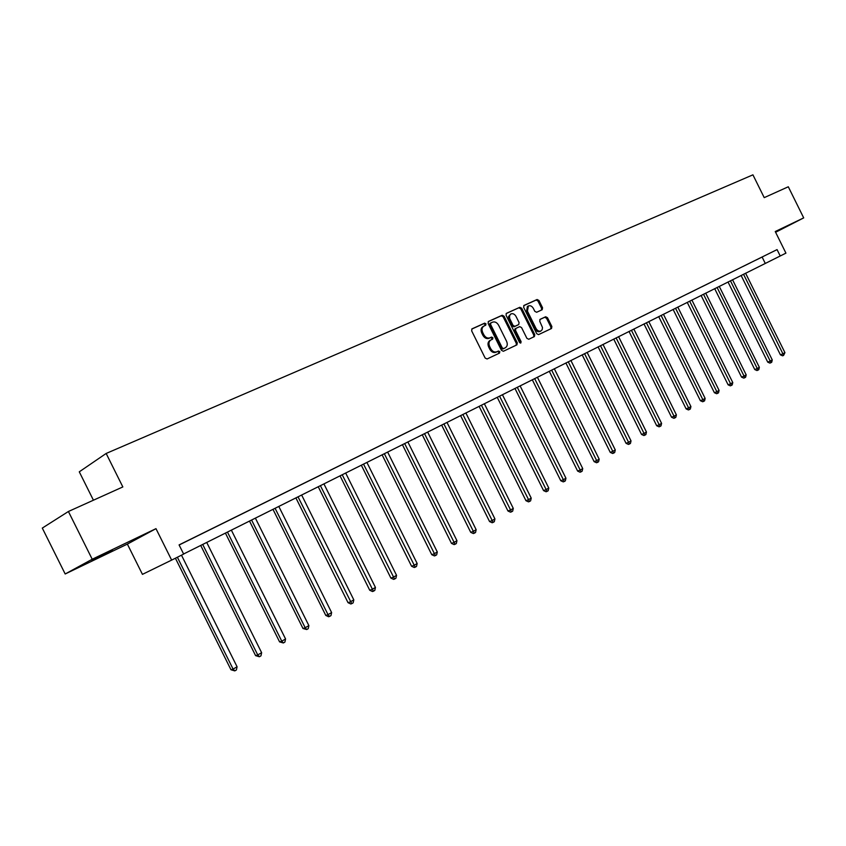 <?xml version="1.0" encoding="UTF-8"?>
<svg xmlns="http://www.w3.org/2000/svg" width="846" height="846" viewBox="0 0 846 846"><rect width="100%" height="100%" fill="white"/><g stroke="black" fill="none" stroke-linecap="round" stroke-linejoin="round"><path stroke-width="1.27" d="M485.985 323.838L484.642 323.161L472.036 328.84L471.656 330.86L485.139 358.038L487.074 358.979L499.51 353.099L499.806 351.672L498.463 351.005L496.866 351.756C494.466 352.539 492.425 351.524 490.743 348.711L489.633 346.458C488.428 343.518 488.84 341.35 490.881 339.976L492.626 339.161L492.89 337.755L491.558 337.078L489.95 337.818C487.539 338.58 485.488 337.554 483.817 334.741L482.696 332.489C481.501 329.58 481.913 327.434 483.923 326.059L485.72 325.234L485.985 323.838M485.022 325.551L485.033 324.367L483.701 323.69L471.73 329.083M498.759 353.448L498.844 352.179L497.511 351.513L495.904 352.264L496.866 351.756M491.896 339.5L491.938 338.273L490.606 337.607L488.999 338.347L489.95 337.818M775.518 232.1L782.91 228.24L775.401 231.857M112.307 550.122L91.96 560.496L112.307 550.122M542.18 309.731L542.561 307.775L538.934 300.467L537.115 299.505L523.991 305.427L523.653 307.362L536.713 333.694L538.542 334.625L551.518 328.491L551.867 326.535L547.478 317.705L545.67 316.764L540.097 319.344L539.748 321.3L542.487 327.497L542.212 329.602L540.985 330.945C539.071 331.611 537.411 330.786 536.036 328.47L527.439 311.159L528.359 305.956C530.305 305.279 531.975 306.104 533.382 308.452L534.809 311.328L536.628 312.269L542.18 309.731M179.119 544.993L777.062 249.612L780.224 255.989L785.934 253.134L775.243 231.54L803.7 217.887L788.303 186.776L764.224 197.636L752.929 174.836L106.162 453.456L79.281 471.825L93.43 500.208M68.41 511.492L92.214 559.248L65.184 573.979L42.3 528.084L68.41 511.492L122.839 486.936L106.162 453.456M65.184 573.979L127.365 544.094L155.981 528.655L92.214 559.248M155.981 528.655L171.643 560.105L183.656 554.098L179.077 544.909L777.062 249.612M504.068 316.214L502.186 315.251L488.48 321.427L488.11 323.426L501.467 350.329L503.359 351.27L516.917 344.861L517.297 342.852L504.068 316.214L503.116 316.753L501.234 315.791L488.184 321.67M506.479 313.316L519.835 307.299L521.686 308.251L534.767 334.604L534.408 336.581L528.739 339.267L526.889 338.326L521.559 327.582L519.708 326.63L515.88 328.407L515.51 330.384L521.083 341.615L520.819 343.011L519.497 342.366L506.077 315.304L506.331 313.401M775.602 232.269L803.7 217.887M183.952 542.572L196.018 536.597L183.952 542.572M209.755 529.829L221.589 523.97L209.755 529.829M234.881 517.424L246.503 511.661L234.881 517.424M259.362 505.337L270.773 499.679L259.362 505.337M283.209 493.556L294.419 488.005L283.209 493.556M306.464 482.072L317.472 476.615L306.464 482.072M329.136 470.873L339.955 465.512L329.136 470.873M351.249 459.949L361.887 454.683L351.249 459.949M372.832 449.3L383.28 444.118L372.832 449.3M393.887 438.894L404.166 433.808L393.887 438.894M414.445 428.742L424.555 423.73L414.445 428.742M434.527 418.823L444.478 413.895L434.527 418.823M454.143 409.136L463.925 404.293L454.143 409.136M473.305 399.672L482.939 394.902L473.305 399.672M492.034 390.429L501.519 385.723L492.034 390.429M510.35 381.377L519.687 376.756L510.35 381.377M528.253 372.536L537.453 367.978L528.253 372.536M545.765 363.886L554.828 359.402L545.765 363.886M562.907 355.426L571.833 351.005L562.907 355.426M579.669 347.146L588.467 342.789L579.669 347.146M596.081 339.045L604.753 334.741L596.081 339.045M612.155 331.103L620.7 326.873L612.155 331.103M627.891 323.331L636.319 319.154L627.891 323.331M643.298 315.727L651.61 311.603L643.298 315.727M658.4 308.272L666.595 304.2L658.4 308.272M673.194 300.965L681.284 296.957L673.194 300.965M687.692 293.805L695.666 289.85L687.692 293.805M701.905 286.783L709.773 282.881L701.905 286.783M715.843 279.899L723.616 276.05L715.843 279.899M729.506 273.152L737.173 269.345L729.506 273.152M742.904 266.532L750.487 262.778L742.904 266.532M756.06 260.039L763.536 256.327L756.06 260.039M127.365 544.094L142.445 574.36L171.643 560.105M183.593 553.993L780.224 255.989M762.13 257.068L765.249 263.381M483.129 326.514L482.971 326.588C480.962 327.962 480.549 330.109 481.744 333.017L482.696 332.489M488.999 338.347C486.577 339.098 484.536 338.083 482.865 335.27L481.744 333.017M490.035 340.441L489.919 340.494C487.888 341.879 487.476 344.036 488.671 346.976L489.633 346.458M495.904 352.264C493.504 353.046 491.463 352.031 489.792 349.229L488.671 346.976M516.176 345.21L516.324 343.37L503.116 316.753M490.849 322.918L490.553 324.325L502.27 347.918L503.592 348.584L505.348 347.759C507.378 346.384 507.79 344.237 506.585 341.298L498.611 325.234C496.962 322.453 494.931 321.427 492.541 322.157L489.866 323.468L489.612 324.864L490.553 324.325M490.754 322.971L489.866 323.468M504.576 348.161L502.63 349.091L501.308 348.436L489.612 324.864M506.141 313.58L519.835 307.299M533.657 336.941L533.794 335.122L520.734 308.79L518.884 307.828M515.806 328.449L514.918 328.925L514.548 330.913L520.121 342.122L521.083 341.615M520.227 343.042L520.121 342.122M516.028 316.436C514.611 314.067 512.909 313.232 510.921 313.929L509.546 315.674L509.609 318.308L513.025 325.372L514.886 326.323L518.714 324.557L519.084 322.58L516.028 316.436M510.783 314.014L508.499 316.615L509.006 319.735L509.958 319.206M517.837 325.033L513.934 326.842L512.063 325.89L509.006 319.735M528.232 306.03L527.407 306.495L526.476 311.688L527.439 311.159M540.985 330.945L540.012 331.463C538.098 332.129 536.449 331.304 535.063 328.988L526.476 311.688M550.767 328.84L550.894 327.053L546.516 318.223L544.697 317.282L539.843 319.534M541.525 310.038L541.588 308.314L537.961 300.996L536.153 300.044L523.706 305.66M175.408 558.223L230.969 669.757L233.084 669.08L237.081 666.785L181.488 555.188M177.374 557.239L233.084 669.08L234.797 670.889L230.969 669.757M237.081 666.785L236.394 669.979L234.797 670.889M200.714 545.437L255.598 655.639L257.744 654.941L261.636 652.71L206.72 542.434M202.712 544.443L257.744 654.941L259.394 656.75L255.598 655.639M261.636 652.71L260.949 655.851L259.394 656.75M225.417 533.096L279.592 641.892L281.771 641.162L285.567 638.984L231.36 530.125M227.458 532.081L281.771 641.162L283.368 642.971L279.592 641.892M285.567 638.984L284.891 642.093L283.368 642.971M249.507 521.062L302.974 628.483L305.184 627.732L308.885 625.617L255.386 518.122M251.579 520.026L305.184 627.732L306.738 629.54L302.974 628.483M308.885 625.617L308.219 628.684L306.738 629.54M272.983 509.334L325.784 615.423L328.015 614.64L331.621 612.578L278.799 506.426M275.087 508.277L328.015 614.64L329.517 616.438L328.618 616.745L325.784 615.423M331.621 612.578L330.955 615.613L329.517 616.438M295.889 497.892L348.023 602.669L350.286 601.876L353.808 599.856L301.641 495.016M298.014 496.824L351.735 603.663L350.826 603.981L348.023 602.669M353.808 599.856L353.142 602.86L351.735 603.663M318.233 486.725L369.723 590.233L372.007 589.419L375.444 587.452L323.923 483.88M320.391 485.646L373.414 591.206L372.494 591.534L369.723 590.233M375.444 587.452L374.789 590.413L373.414 591.206M340.039 475.833L390.894 578.104L393.21 577.258L396.552 575.343L345.665 473.02M342.218 474.743L394.564 579.045L393.644 579.373L390.894 578.104M396.552 575.343L395.907 578.273L394.564 579.045M361.327 465.194L411.568 566.249L413.895 565.392L417.173 563.521L366.9 462.413M363.526 464.094L415.217 567.169L414.286 567.507L411.568 566.249M417.173 563.521L416.518 566.418L415.217 567.169M382.106 454.81L431.756 554.68L434.104 553.813L437.297 551.983L387.627 452.05M384.338 453.699L435.383 555.579L434.442 555.928L431.756 554.68M437.297 551.983L436.652 554.849L435.383 555.579M402.41 444.668L451.478 543.386L453.837 542.498L456.956 540.71L407.867 441.94M404.652 443.547L455.074 544.264L454.122 544.613L451.478 543.386M456.956 540.71L456.322 543.544L455.074 544.264M422.249 434.759L470.736 532.346L473.115 531.447L476.161 529.691L427.653 432.052M424.512 433.628L474.31 533.202L473.358 533.551L470.736 532.346M476.161 529.691L475.537 532.494L474.31 533.202M441.633 425.073L489.559 521.548L491.96 520.639L494.931 518.926L446.984 422.397M443.907 423.931L493.123 522.384L492.161 522.754L489.559 521.548M494.931 518.926L494.307 521.707L493.123 522.384M460.584 415.598L507.97 511.005L510.371 510.075L513.289 508.404L465.871 412.954M462.878 414.455L511.502 511.819L510.54 512.19L507.97 511.005M513.289 508.404L512.665 511.153L511.502 511.819M479.111 406.344L525.958 500.695L528.38 499.753L531.225 498.125L484.356 403.722M481.416 405.192L529.469 501.488L528.507 501.858L525.958 500.695M531.225 498.125L530.611 500.832L529.469 501.488M497.226 397.292L543.566 490.606L545.987 489.654L548.779 488.057L502.418 394.691M499.552 396.129L547.055 491.378L546.082 491.759L543.566 490.606M548.779 488.057L548.166 490.743L547.055 491.378M514.96 388.43L560.782 480.74L563.214 479.777L565.942 478.212L520.1 385.861M517.287 387.267L564.25 481.501L563.267 481.882L560.782 480.74M565.942 478.212L565.34 480.866L564.25 481.501M532.303 379.769L577.628 471.085L580.07 470.112L582.735 468.589L537.39 377.221M534.651 378.596L581.075 471.825L580.092 472.216L577.628 471.085M582.735 468.589L582.133 471.211L581.075 471.825M549.276 371.288L594.114 461.63L596.567 460.658L599.18 459.156L554.32 368.761M551.634 370.104L597.54 462.36L596.557 462.751L594.114 461.63M599.18 459.156L598.577 461.757L597.54 462.36M565.9 362.976L610.252 452.377L612.716 451.394L615.275 449.924L570.891 360.481M568.258 361.802L613.657 453.096L612.673 453.488L610.252 452.377M615.275 449.924L614.682 452.504L613.657 453.096M582.175 354.855L626.061 443.325L628.525 442.331L631.031 440.893L587.124 352.38M584.544 353.66L629.445 444.013L628.451 444.414L626.061 443.325M631.031 440.893L630.439 443.441L629.445 444.013M598.111 346.892L641.543 434.453L644.007 433.448L646.46 432.042L603.018 344.438M600.491 345.697L644.895 435.13L643.912 435.531L641.543 434.453M646.46 432.042L645.879 434.569L644.895 435.13M613.72 339.087L656.708 425.76L659.182 424.755L661.583 423.37L618.585 336.655M616.11 337.892L660.039 426.426L659.055 426.828L656.708 425.76M661.583 423.37L661.001 425.876L660.039 426.426M629.022 331.442L671.565 417.247L674.04 416.232L676.398 414.878L633.834 329.041M631.412 330.247L674.875 417.892L673.892 418.305L671.565 417.247M676.398 414.878L675.817 417.353L674.875 417.892M644.007 323.955L686.127 408.893L688.602 407.878L690.918 406.556L648.787 321.565M646.407 322.76L689.416 409.538L688.422 409.94L686.127 408.893M690.918 406.556L690.347 409.009L689.416 409.538M658.706 316.615L700.393 400.718L702.878 399.693L705.141 398.392L663.433 314.247M661.107 315.41L703.671 401.342L702.677 401.755L700.393 400.718M705.141 398.392L704.581 400.824L703.671 401.342M673.109 309.414L714.384 392.703L716.879 391.666L719.089 390.397L677.794 307.066M675.52 308.208L717.641 393.316L716.647 393.718L714.384 392.703M719.089 390.397L718.529 392.798L717.641 393.316M687.238 302.36L728.11 384.835L730.595 383.798L732.773 382.551L691.88 300.034M689.649 301.155L730.595 383.798L731.346 385.438L730.352 385.85L728.11 384.835M732.773 382.551L732.213 384.93L731.346 385.438M701.091 295.434L741.561 377.126L744.057 376.079L746.193 374.863L705.701 293.128M703.502 294.228L744.057 376.079L744.787 377.707L743.782 378.12L741.561 377.126M746.193 374.863L745.633 377.221L744.787 377.707M714.68 288.645L754.769 369.554L757.255 368.518L759.348 367.312L719.248 286.36M717.091 287.439L757.255 368.518L757.963 370.136L756.969 370.548L754.769 369.554M759.348 367.312L758.799 369.649L757.963 370.136M728.015 281.982L767.724 362.13L770.209 361.083L772.261 359.91L732.541 279.719M730.436 280.777L770.209 361.083L770.896 362.701L769.902 363.114L767.724 362.13M772.261 359.91L771.721 362.225L770.896 362.701M741.107 275.447L780.424 354.844L782.92 353.797L784.94 352.645L745.59 273.195M743.518 274.231L782.92 353.797L783.586 355.405L782.592 355.817L780.424 354.844M784.94 352.645L783.586 355.405M483.701 323.69L484.642 323.161M497.511 351.513L498.463 351.005M490.606 337.607L491.558 337.078M482.865 335.27L483.817 334.741M489.792 349.229L490.743 348.711M516.324 343.37L517.297 342.852M501.234 315.791L502.186 315.251M501.308 348.436L502.27 347.918M502.63 349.091L503.592 348.584M504.311 348.309L505.274 347.791M520.734 308.79L521.686 308.251M533.794 335.122L534.767 334.604M514.548 330.913L515.51 330.384M512.063 325.89L513.025 325.372M513.934 326.842L514.886 326.323M535.063 328.988L536.036 328.47M544.697 317.282L545.67 316.764M546.516 318.223L547.478 317.705M550.894 327.053L551.867 326.535M536.153 300.044L537.115 299.505M537.961 300.996L538.934 300.467M541.588 308.314L542.561 307.775M482.971 326.588L483.732 326.165M489.919 340.494L490.733 340.06M504.385 348.266L505.348 347.759M514.918 328.925L515.88 328.407"/></g></svg>
